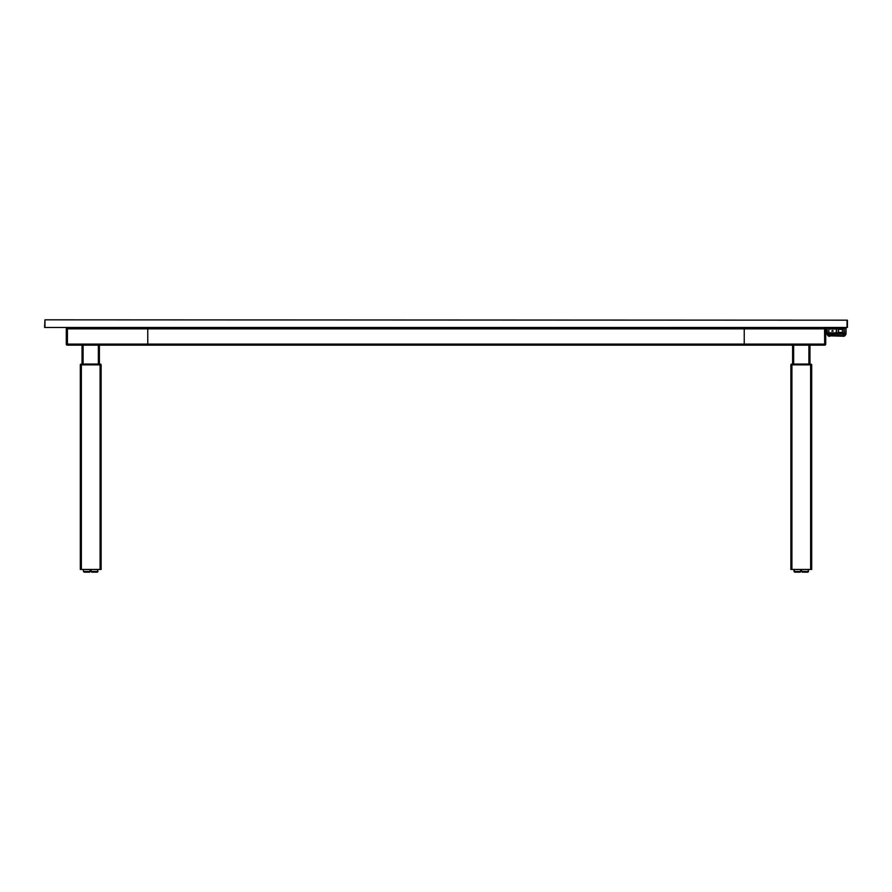 <?xml version="1.0" encoding="UTF-8"?>
<svg xmlns="http://www.w3.org/2000/svg" width="892" height="892" viewBox="0 0 892 892"><rect width="100%" height="100%" fill="white"/><g stroke="black" fill="none" stroke-linecap="round" stroke-linejoin="round"><path stroke-width="1.34" d="M809.947 364.059L809.947 345.159M792.609 364.059L792.609 345.159M790.869 569.453L790.869 364.85L811.687 364.85L811.687 569.453L790.869 569.453M791.483 364.126A1.037 1.037 0 0 0 791.159 364.315A1.037 1.037 0 0 1 791.483 364.126A1.037 1.037 0 0 0 791.159 364.315A1.037 1.037 0 0 1 791.851 364.059L790.925 364.605L811.631 364.605A1.037 1.037 0 0 0 810.705 364.059L811.631 364.605L810.505 364.605L811.631 364.683L810.505 364.059L791.851 364.059L790.925 364.605L792.051 364.683L810.505 364.683L792.051 364.683L791.851 364.059M790.925 364.683L792.051 364.683L790.925 364.605M825.033 328.858L824.687 327.821A1.037 1.037 0 0 1 825.724 328.858L744.229 328.858L744.229 327.821L744.229 345.159L147.771 345.159L147.771 344.111L147.771 345.159L67.313 345.159A1.037 1.037 0 0 1 66.276 344.111A1.037 1.037 0 0 0 67.313 345.159A1.037 1.037 0 0 1 66.276 344.111L67.435 344.111L67.435 327.821M67.435 328.512L67.313 327.821A1.037 1.037 0 0 0 66.276 328.858L147.771 328.858L147.771 344.111L147.771 327.821L147.771 328.858L744.229 328.858L744.229 345.159L824.687 345.159L824.565 327.821M825.724 328.858L825.724 344.111A1.037 1.037 0 0 1 824.687 345.159A1.037 1.037 0 0 0 825.724 344.111A1.037 1.037 0 0 1 824.687 345.159A1.037 1.037 0 0 0 825.724 344.111A1.037 1.037 0 0 1 824.687 345.159A1.037 1.037 0 0 0 825.724 344.111L67.435 344.111L67.313 345.159A1.037 1.037 0 0 1 66.276 344.111A1.037 1.037 0 0 0 67.313 345.159A1.037 1.037 0 0 1 66.276 344.111L66.276 328.858L66.276 344.111M82.053 364.059L82.053 345.159M99.391 364.059L99.391 345.159M81.362 364.85L80.313 364.85L80.313 569.453L81.362 569.453L81.362 364.85L101.13 364.85L101.13 569.453L81.362 569.453M81.495 364.683L101.075 364.605A1.037 1.037 0 0 0 100.149 364.059L81.295 364.059A1.037 1.037 0 0 0 80.369 364.605L81.495 364.683L80.369 364.605L81.295 364.059M99.949 364.605L81.495 364.059M100.841 364.315A1.037 1.037 0 0 0 100.517 364.126A1.037 1.037 0 0 1 100.841 364.315A1.037 1.037 0 0 0 100.149 364.059L101.075 364.605M800.927 569.486L793.991 569.486L794.694 572.162L800.236 572.162L794.694 572.162L793.991 571.471L800.927 571.471L800.236 572.162L800.927 569.486L800.927 571.471M808.565 569.486L801.629 569.486L801.629 571.471L802.321 572.162L807.862 572.162L802.321 572.162L801.629 571.471L808.565 571.471L807.862 572.162L808.565 569.486M86.903 569.486L83.435 569.486L83.435 571.471L84.138 572.162L86.903 572.162L83.435 571.471L90.371 571.471L89.679 572.162L86.903 572.162L89.679 572.162L90.371 569.486L86.903 569.486M94.541 569.486L91.073 569.486L91.073 571.471L91.764 572.162L94.541 572.162L91.073 571.471L98.009 571.471L97.306 572.162L94.541 572.162L97.306 572.162L98.009 569.486L94.541 569.486M99.949 364.683L101.075 364.683M792.051 364.059L810.505 364.605M847.4 327.476L847.4 320.183L847.4 327.476M44.946 319.838L44.6 327.476L44.946 319.838L847.054 320.183L44.946 319.838M847.054 327.476L44.6 327.476L847.054 327.476L847.054 320.183M44.946 320.183L44.946 327.476M828.802 330.319L828.69 331.01M826.94 330.352L826.94 333.653A2.944 2.085 0 0 0 829.883 335.738L843.063 335.738A2.944 2.085 0 0 0 846.017 333.653L846.017 330.352M826.94 333.653L826.94 328.546M846.017 333.653L846.017 328.546M843.063 334.143A2.776 1.962 0 0 0 845.839 332.181L845.839 328.189L827.118 328.189L827.118 332.181A2.776 1.962 0 0 0 829.883 334.143L843.063 334.143L829.883 334.388A2.944 2.085 180 0 1 826.94 332.303L826.94 328.055L826.94 332.303M829.883 334.143L829.883 335.66A2.944 2.085 180 0 1 826.94 333.575M846.017 328.446L845.906 332.85M826.94 328.055L834.132 328.055M844.155 329.07L844.345 332.181A1.282 0.903 180 0 1 843.063 333.084L829.883 333.084A1.282 0.903 180 0 1 828.601 332.181L828.802 329.07M842.996 333.084L829.961 332.872L836.317 332.772L836.317 329.025L836.629 332.772L842.996 332.772A1.16 0.825 0 0 0 844.155 331.958L844.122 329.025L836.629 329.025M843.063 335.66L843.063 334.388A2.944 2.085 180 0 0 846.017 332.303L846.017 333.575A2.944 2.085 180 0 1 843.063 335.66L829.883 335.66M827.04 332.85L826.94 328.446M838.212 330.899A2.252 1.594 180 0 1 840.465 329.304A2.252 1.594 180 0 1 842.717 330.899A2.252 1.594 180 0 1 840.465 332.493A2.252 1.594 180 0 1 838.212 330.899M829.961 333.084L829.961 332.872A1.227 0.87 180 0 1 828.724 332.002L828.802 331.958A1.16 0.825 0 0 0 829.961 332.772M836.317 329.025L828.835 329.025L828.802 331.958M844.245 329.717L844.233 332.549L844.245 329.717M832.615 330.486L833.239 331.155L831.734 331.155L832.615 330.486M793.646 364.059L793.646 345.159M808.91 364.059L808.91 345.159M791.918 569.453L791.918 364.85M810.638 569.453L810.638 364.85M83.09 364.059L83.09 345.159M98.354 364.059L98.354 345.159M100.082 569.453L100.082 364.85M844.356 335.448A1.739 1.227 180 0 1 843.063 335.86A2.944 2.085 0 0 0 846.017 333.775C845.237 335.793 844.256 336.607 843.063 336.206L829.883 335.86L843.063 336.206M829.883 336.206C828.701 336.607 827.72 335.793 826.94 333.775A2.944 2.085 0 0 0 829.883 335.86L829.883 335.738M793.991 569.486L793.991 571.471M844.267 330.319L844.267 331.01"/></g></svg>
